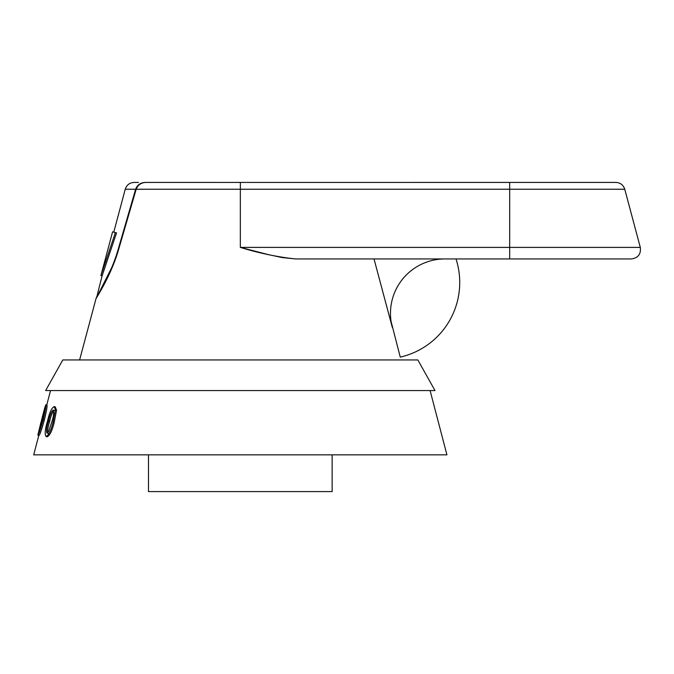 <?xml version="1.0" encoding="UTF-8"?>
<svg xmlns="http://www.w3.org/2000/svg" width="674" height="674" viewBox="0 0 674 674"><rect width="100%" height="100%" fill="white"/><g stroke="black" fill="none" stroke-linecap="round" stroke-linejoin="round"><path stroke-width="1.01" d="M374.019 258.942L392.319 327.429A54.425 54.425 0 0 1 444.907 258.942M456.012 258.942A76.524 76.524 0 0 1 400.255 357.11L391.072 321.397M215.436 182.418L145.449 182.418C140.655 182.544 137.378 184.811 135.617 189.234L118.06 249.759L118.54 249.759C111.159 275.514 95.826 298.633 95.978 298.734C95.733 298.776 111.126 275.624 118.54 249.759L136.182 189.234C137.85 185.005 140.967 182.738 145.542 182.435L509.679 182.418L509.679 189.234L624.756 189.234L240.34 189.234L240.34 247.392L640.3 247.392L509.679 247.392L509.679 258.942L631.428 258.942L295.583 258.942C277.486 257.021 259.077 253.171 240.34 247.392M615.884 182.418C620.375 182.696 623.332 184.971 624.756 189.234L640.3 247.392L637.823 247.392M637.604 247.392L630.215 247.392M624.63 247.392L616.508 247.392M556.951 247.392L509.679 247.392L509.679 189.234M417.846 359.958L62.783 359.958L45.638 390.566L434.991 390.566L417.846 359.958M430.096 390.566L446.929 454.849L33.7 454.849L38.797 435.396M332.147 454.849L332.147 491.582L148.482 491.582L148.482 454.849M242.438 247.931L268.218 254.578M268.319 254.603L281.993 257.527M282.212 257.569L295.583 258.942M138.49 182.418L134.109 182.418L138.49 182.418M112.583 231.848L100.889 275.615L102.069 275.927L116.551 232.892L115.397 232.572C111.648 231.586 111.648 231.603 115.397 232.614M118.06 249.759C110.898 274.866 96.155 297.436 96.306 297.512C96.07 297.563 110.865 274.975 118.06 249.759M102.069 275.927L96.896 296.518M97.991 294.656L98.606 293.611M98.657 293.519L111.64 267.772M46.034 436.499L47.163 436.811C49.825 435.539 52.159 430.787 54.173 422.547L56.549 410.222L55.276 406.894L54.147 406.582C51.645 407.88 49.446 412.665 47.559 420.938C45.065 429.085 44.56 434.267 46.034 436.499C48.705 435.227 51.047 430.475 53.061 422.236L55.428 409.918L54.147 406.582M40.92 422.446L37.845 435.143L39.033 435.455C39.926 434.629 41.695 429.507 44.324 420.087C46.506 411.064 47.391 406.068 46.986 405.082L45.798 404.779L44.619 408.343L42.378 416.886L44.905 408.191L42.689 419.641L38.738 431.731L42.378 416.886M136.182 189.234L240.34 189.234L240.365 182.418L235.639 182.418M509.679 182.418L615.884 182.418L509.679 182.418M625.464 258.942L631.428 258.942C638.135 257.974 641.092 254.123 640.3 247.392M100.889 275.615L115.397 232.572M44.324 420.087L43.144 419.776C45.326 410.752 46.211 405.756 45.798 404.779M37.845 435.143C38.755 434.317 40.516 429.195 43.144 419.776M42.757 420.264L41.569 419.953M54.173 422.547L53.061 422.236M56.549 410.222L55.428 409.918M51.822 421.949L48.688 431.343L46.969 433.096C46.152 430.913 46.666 426.945 48.511 421.166C49.792 415.294 51.367 411.57 53.229 409.986C54.156 412.227 53.693 416.212 51.822 421.949M48.098 433.399C47.298 431.225 47.812 427.257 49.657 421.477L48.511 421.166M49.657 421.477C50.938 415.605 52.505 411.873 54.358 410.298M135.617 189.234L125.238 189.234L113.771 232.151M95.978 298.742L79.616 359.958M50.533 390.566L46.75 405.023M125.238 189.234C126.661 184.962 129.619 182.696 134.109 182.418"/></g></svg>
